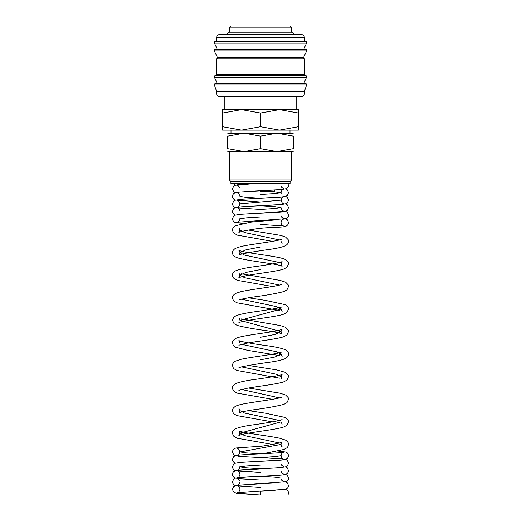 <?xml version="1.0" encoding="UTF-8"?>
<svg xmlns="http://www.w3.org/2000/svg" width="521" height="521" viewBox="0 0 521 521"><rect width="100%" height="100%" fill="white"/><g stroke="black" fill="none" stroke-linecap="round" stroke-linejoin="round"><path stroke-width="0.78" d="M260.5 494.95L281.353 494.95L260.5 494.95L260.318 491.218L275.055 490.443M214.3 84.662A1.035 1.035 0 0 1 215.336 83.627L305.664 83.627A1.035 1.035 0 0 1 306.654 84.962L214.346 84.962A1.035 1.035 0 0 1 214.3 84.662M214.3 76.73A1.035 1.035 0 0 1 215.336 75.701L305.664 75.701A1.035 1.035 0 0 1 306.602 77.167L214.398 77.167A1.035 1.035 0 0 1 214.3 76.73M214.3 50.53A1.035 1.035 0 0 1 215.336 49.495L305.664 49.495A1.035 1.035 0 0 1 306.602 50.967L214.398 50.967A1.035 1.035 0 0 1 214.3 50.53M304.29 37.427L304.29 41.563L260.5 41.563L305.664 41.563A1.035 1.035 0 0 1 306.602 43.035L214.398 43.035A1.035 1.035 0 0 1 215.336 41.563L260.5 41.563L216.71 41.563L216.71 37.427A2.761 2.761 0 0 1 219.471 34.673L301.529 34.673A2.761 2.761 0 0 1 304.29 37.427L216.71 37.427M304.29 93.969A2.761 2.761 0 0 1 301.529 96.73L219.471 96.73A2.761 2.761 0 0 1 216.71 93.969L304.29 93.969L304.29 91.559L216.71 91.559L216.71 93.969M260.5 58.801L216.195 58.801L216.195 74.321L304.805 74.321L304.805 58.801L260.5 58.801M306.602 50.967L303.6 57.427L217.4 57.427L217.4 58.801M229.468 27.776L231.194 26.05L289.806 26.05L291.532 27.776L229.468 27.776L229.468 32.081L291.532 32.081C295.107 33.422 293.753 34.308 294.118 34.673M298.429 130.133L279.464 130.133L260.5 126.74L241.536 130.133L222.571 126.74C222.571 131.279 222.571 131.279 222.571 126.733L222.571 113.044C222.571 108.511 222.571 108.511 222.571 113.05L241.536 109.657L260.5 113.044L279.464 109.657L298.429 113.044C298.429 108.511 298.429 108.511 298.429 113.05L298.429 126.74C298.429 131.279 298.429 131.279 298.429 126.733L279.464 130.133L222.571 130.133M298.429 109.657L222.571 109.657M293.251 133.2L276.879 133.2L293.251 136.124L293.251 148.7L276.879 151.624L260.5 148.7L244.121 151.624L227.749 148.7L227.749 136.124L244.121 133.2L260.5 136.124L276.879 133.2L227.749 133.2M293.251 151.624L227.749 151.624M260.5 181.562L230.94 181.562L230.94 183.561L290.06 183.561L290.06 181.562L260.5 181.562M291.617 151.624L291.617 180.005L229.383 180.005L230.94 181.562M274.293 190.067L274.293 191.546L260.5 191.546M293.251 136.131C293.251 132.21 293.251 132.21 293.251 136.131M227.749 136.131C227.749 132.21 227.749 132.21 227.749 136.131M293.251 148.693C293.251 152.614 293.251 152.614 293.251 148.693M227.749 148.693C227.749 152.614 227.749 152.614 227.749 148.693M260.5 136.124L260.5 148.7M260.5 113.044L260.5 126.74M306.602 43.035L303.6 49.495L260.5 49.495M306.602 77.167L303.6 83.627L260.5 83.627M272.672 191.546L281.034 192.659L275.016 193.597L260.487 194.528M239.966 196.397L245.984 197.335L260.526 198.273M283.391 203.522C282.558 203.639 281.776 202.513 281.034 200.142L239.966 203.88C239.224 206.251 238.442 207.378 237.609 207.267M260.461 205.749L275.01 206.681L281.034 207.619L275.016 208.556L260.48 209.488M260.48 216.97L245.971 217.908L239.966 218.84C239.224 221.217 238.442 222.343 237.609 222.226L286.003 218.703C287.722 217.732 288.556 216.528 288.504 215.101L287.429 212.451L285.619 211.363M285.619 218.84L287.429 219.934L288.504 222.578C288.556 224.01 287.722 225.209 286.003 226.179L284.564 226.576C280.93 227.618 267.247 227.097 255.349 228.999C245.899 230.445 240.415 231.578 238.892 232.405L239.966 230.093L244.616 232.555L279.451 239.953M260.5 247.013L245.977 249.833L239.966 252.652L244.616 255.114L279.451 262.512M260.493 269.578L245.977 272.398L239.966 275.218L244.616 277.68L279.451 285.072M241.549 299.197L276.384 306.595L281.034 309.057L239.966 320.337L281.034 331.616L275.023 334.436L260.493 337.263M241.549 344.322L276.384 351.714L281.034 354.182L275.023 357.002L260.5 359.822M241.549 366.882L276.384 374.28L281.034 376.742C281.405 378.311 281.763 379.086 282.108 379.054M241.549 389.441L279.451 397.881M248.524 388.021L280.213 393.225L285.651 395.042L288.159 397.614L288.504 399.301L286.96 402.648L283.893 404.335C276.553 406.282 266.205 408.132 252.828 409.877C244.733 411.186 240.09 412.189 238.892 412.892C239.237 412.925 239.595 412.157 239.966 410.587L244.616 413.049L279.451 420.447M282.108 424.179L281.034 421.867L239.966 433.146L244.616 435.608L279.445 443.006M282.108 446.738C281.763 446.771 281.405 445.996 281.034 444.426L239.966 451.935L245.99 452.873L260.533 453.811M260.539 457.549L283.391 459.066C282.558 459.177 281.776 458.05 281.034 455.68L275.016 456.611L260.487 457.549M260.487 465.032L245.977 465.963L239.966 466.901L245.984 467.832L260.52 468.77M260.474 476.246L275.016 477.184L281.034 478.122M285.619 489.343L287.429 490.43L288.191 491.577L288.504 493.081L288.009 494.95M261.353 483.683L236.247 485.383L233.571 486.692L232.496 489.343L233.571 491.987L236.26 493.302L260.539 494.95M285.619 481.86L287.429 482.954L288.504 485.598C288.556 487.031 287.722 488.229 286.003 489.199L237.609 492.723C238.442 492.84 239.224 491.713 239.966 489.343M283.398 474.735C281.92 475.406 252.353 476.487 241.06 477.347L235.069 478.232L233.571 479.209L232.496 481.86L232.679 483.032L233.571 484.51L235.381 485.598M285.619 474.377L287.429 475.471L288.504 478.122C288.556 479.548 287.722 480.746 286.003 481.717L237.609 485.246C238.442 485.357 239.224 484.23 239.966 481.86M270.334 468.268L236.632 470.352L233.571 471.733L232.809 472.873L232.679 475.549L233.571 477.028L234.997 477.978L239.927 478.792L260.539 479.984M283.359 481.495L281.62 480.102L281.145 479.001M285.619 466.901L287.429 467.988L288.504 470.639C288.36 472.143 287.729 473.244 286.609 473.941L284.342 474.67C280.018 475.432 263.144 476.064 250.288 476.767L237.609 477.764C238.416 477.9 239.198 476.774 239.966 474.377C239.504 472.391 238.716 471.264 237.602 470.991L260.467 472.508M283.398 459.769C281.815 460.486 249.937 461.599 239.699 462.505L234.997 463.299L233.571 464.25L232.496 466.901L232.679 468.066L233.571 469.545L234.997 470.496L260.513 472.508M283.378 474.019L281.62 472.619L281.145 471.525M237.602 456.031C239.08 456.709 268.647 457.79 279.94 458.649L285.931 459.529L287.429 460.512L288.504 463.156L287.429 465.807L286.003 466.757L281.073 467.571C270.62 468.464 239.139 469.577 237.609 470.281C238.442 470.398 239.224 469.271 239.966 466.901L239.855 466.015M281.034 455.68C281.496 453.693 282.284 452.56 283.398 452.293C281.802 453.003 249.93 454.123 239.699 455.022L234.997 455.816L233.571 456.767L232.496 459.418L232.698 460.649L233.571 462.068L235.381 463.156M283.378 466.542L281.62 465.142L281.145 464.042M277.882 451.017L285.931 452.052L287.429 453.029L288.191 454.175L288.321 456.852L287.429 458.324L286.003 459.281L281.073 460.095L244.746 462.127M281.034 444.426C281.327 443 281.685 442.231 282.095 442.121L280.904 442.589C276.977 443.677 270.633 444.869 261.874 446.171L236.423 447.949C234.092 448.307 232.776 449.636 232.496 451.935L233.571 454.586L235.381 455.68M248.524 410.587L265.612 413.212L285.541 417.542L288.159 420.173L288.504 421.867L286.96 425.214L283.893 426.901C277.745 429.154 260.832 431.036 248.914 433.081C242.981 434.149 239.647 434.944 238.892 435.458L239.966 433.146C239.66 431.701 239.302 430.932 238.898 430.841L240.813 431.525C248.185 433.687 270.347 436.018 280.213 438.35L285.534 440.102C287.807 441.788 288.797 443.228 288.504 444.426L287.716 446.914L286.96 447.773L283.893 449.46L266.882 452.964L247.306 454.494M237.609 455.321C238.423 455.465 239.204 454.332 239.966 451.935C239.497 449.949 238.716 448.822 237.602 448.548M282.095 419.561L280.513 420.154C274.17 421.658 265.007 423.228 253.004 424.856C244.831 425.97 238.983 427.292 235.466 428.822C233.336 430.085 232.346 431.525 232.496 433.146L233.284 435.628L234.098 436.546L237.361 438.265L272.457 444.426M282.102 396.995L280.187 397.686C273.681 399.594 255.16 401.698 244.414 403.742C240.533 404.426 237.55 405.266 235.466 406.263C233.193 407.943 232.203 409.382 232.496 410.587L233.284 413.068L234.098 413.987L237.107 415.615L272.476 421.867M281.034 376.742L282.095 374.436L280.513 375.029C274.873 376.416 266.498 377.862 255.394 379.366C246.049 380.597 239.406 382.036 235.466 383.697C233.193 385.384 232.203 386.823 232.496 388.021L232.646 389.141L234.04 391.369L237.355 393.147L272.476 399.301M248.524 365.462L276.579 369.897L285.541 372.417L288.159 375.055L288.504 376.742L286.96 380.089L283.893 381.776C277.491 384.133 259.139 386.1 247.312 388.236L238.892 390.333M282.095 351.877L280.187 352.561C272.822 354.716 250.653 357.048 240.787 359.386L235.349 361.196C233.206 362.779 232.255 364.205 232.496 365.462L233.284 367.943L234.098 368.861L237.107 370.496L279.451 378.161M239.966 342.903L238.905 340.597L240.214 341.099C245.736 342.505 254.196 343.984 265.606 345.527C274.951 346.752 281.594 348.197 285.534 349.858C287.807 351.538 288.797 352.978 288.504 354.182C288.758 355.439 287.807 356.859 285.658 358.441C282.447 359.907 277.146 361.164 269.754 362.199C257.556 363.873 247.931 365.495 240.884 367.064L238.898 367.767M282.082 306.758L282.095 306.752C281.418 307.657 267.266 310.054 255.394 311.682C246.348 312.893 239.829 314.274 235.85 315.824L233.597 317.445L232.496 320.337L234.098 323.743L237.355 325.456C244.746 327.364 255.016 329.181 268.165 330.913C276.267 332.222 280.91 333.225 282.108 333.928C281.763 333.961 281.405 333.186 281.034 331.616C281.34 330.171 281.698 329.402 282.102 329.311L279.797 330.106C273.238 331.916 256.339 333.889 245.71 335.817C241.184 336.566 237.765 337.491 235.459 338.578C233.193 340.259 232.203 341.698 232.496 342.903L233.278 345.384L235.342 347.155L247.527 350.307L279.451 355.602M282.108 356.488L281.034 354.182M241.549 318.917L280.213 325.54L285.534 327.292L288.159 329.93L288.504 331.616L286.902 335.023L283.893 336.651C277.27 339.099 257.576 341.151 245.964 343.365L238.892 345.208M248.524 297.778L265.612 300.402L285.541 304.733L288.159 307.364L288.504 309.057L286.96 312.405L283.893 314.091C277.745 316.351 260.832 318.227 248.914 320.272C242.981 321.34 239.647 322.134 238.892 322.649M282.095 284.192L280.187 284.876C272.822 287.032 250.66 289.363 240.787 291.695L235.466 293.453C233.193 295.133 232.203 296.579 232.496 297.778L233.284 300.259L234.098 301.177L237.107 302.812L279.451 310.477M282.108 311.369L281.034 309.057M241.549 273.792L280.213 280.415L285.651 282.232L288.159 284.805L288.504 286.498L286.96 289.839L283.893 291.526C276.553 293.473 266.205 295.322 252.835 297.068C244.733 298.377 240.09 299.38 238.892 300.089L238.898 300.083M282.095 239.067L280.187 239.751C272.822 241.907 250.66 244.238 240.787 246.576L235.349 248.393C233.18 250.034 232.229 251.454 232.496 252.652C232.92 254.215 232.242 255.713 237.107 257.687C246.824 260.897 274.893 263.496 280.741 265.717L282.108 266.244C281.763 266.277 281.405 265.502 281.034 263.932L282.095 261.627L280.513 262.219C274.873 263.606 266.498 265.052 255.394 266.557C246.049 267.787 239.406 269.233 235.466 270.894C233.193 272.574 232.203 274.013 232.496 275.212L232.646 276.332L234.04 278.559L237.355 280.337L272.476 286.491M248.524 230.093L280.839 235.446L285.534 237.048L288.159 239.68L288.504 241.373C288.79 242.591 287.839 244.01 285.658 245.632C282.447 247.104 277.146 248.354 269.754 249.39C257.556 251.063 247.931 252.685 240.884 254.255L238.892 254.964L239.966 252.652C239.66 251.207 239.302 250.438 238.898 250.347L240.813 251.031C247.312 252.939 265.834 255.043 276.579 257.094C280.467 257.771 283.457 258.611 285.534 259.608C287.807 261.295 288.797 262.734 288.504 263.932L286.96 267.28L283.893 268.966C277.491 271.324 259.139 273.291 247.312 275.427L238.892 277.524L239.966 275.218L238.905 272.906M276.99 219.823L250.796 222.148L235.459 225.769L232.841 228.4L232.496 230.093L233.278 232.574L237.107 235.121L272.476 241.373M282.108 243.685L281.034 241.373M283.398 211.715C281.809 212.425 249.924 213.545 239.699 214.444L234.997 215.238L233.571 216.189L232.496 218.84L232.679 220.012L233.571 221.49L234.997 222.441L243.131 223.502M260.533 224.447L283.391 225.964L281.62 224.564L281.145 223.463M283.398 204.232C281.92 204.909 252.353 205.99 241.06 206.85L235.069 207.729L233.571 208.713L232.496 211.363L232.679 212.529L233.571 214.007L235.381 215.101M283.359 218.475L281.62 217.081L281.145 215.981M285.619 203.88L287.429 204.974L288.504 207.619L287.429 210.269L286.003 211.22L258.65 213.323M255.127 213.499L244.382 214.092M281.034 200.142C281.503 198.149 282.284 197.023 283.398 196.749C281.926 197.426 252.353 198.508 241.06 199.367L235.069 200.253L233.571 201.23L232.496 203.88L232.679 205.053L233.571 206.531L235.381 207.619M283.359 210.998L283.385 211.005C282.558 211.122 281.776 209.996 281.034 207.619M285.619 196.397L287.429 197.492L288.504 200.142L287.429 202.786L286.003 203.737L281.073 204.551L245.228 206.563M275.616 189.989L239.699 192.008L234.997 192.796L233.571 193.753L232.809 194.893L232.679 197.57L233.571 199.048L234.997 199.999L260.513 202.011M285.619 188.921L287.429 190.009L288.504 192.659L287.429 195.31L286.003 196.261L281.073 197.075L245.228 199.081M255.44 183.561L234.997 185.32L233.571 186.271L232.496 188.921L233.571 191.565L235.381 192.659M281.145 193.545L281.034 192.659C281.496 190.673 282.284 189.54 283.398 189.273M288.139 183.561L288.321 186.349L287.429 187.827L286.003 188.778L281.073 189.592L244.746 191.63M281.145 186.062L281.633 187.189L283.391 188.563M235.381 185.176L233.148 183.561M255.368 183.561L237.609 184.825M216.71 91.559L214.346 84.962M217.4 83.627L214.398 77.167M217.4 74.321L217.4 75.701M217.4 57.427L214.398 50.967M217.4 49.495L214.398 43.035M231.024 130.133L231.024 133.2M229.383 151.624L229.383 180.005M224.851 96.73L224.851 109.657M226.882 34.673C227.247 34.308 225.893 33.422 229.468 32.081M260.474 487.474L237.602 485.95L238.416 486.353L239.855 488.457M264.935 483.508L274.906 482.974M237.602 478.473L238.416 478.877L239.855 480.974M274.606 468.027L277.185 467.865M238.905 408.282L239.966 410.587M238.911 318.038L238.898 318.031C239.302 318.123 239.66 318.891 239.966 320.337M238.905 227.788L239.966 230.093M283.398 219.191C282.297 219.452 281.509 220.578 281.034 222.578M239.855 217.96L239.966 218.84M260.467 209.494L237.602 207.97L238.416 208.374L239.855 210.477M237.602 200.494C238.716 200.761 239.504 201.894 239.966 203.88M237.602 193.011L238.416 193.415L239.855 195.518M237.602 185.535L238.416 185.932L239.855 188.035M296.149 96.73L296.149 109.657M290.06 181.562L291.617 180.005M289.976 130.133L289.976 133.2M291.532 27.776L291.532 32.081M303.6 57.427L303.6 58.801M303.6 74.321L303.6 75.701M304.29 91.559L306.654 84.962"/></g></svg>
